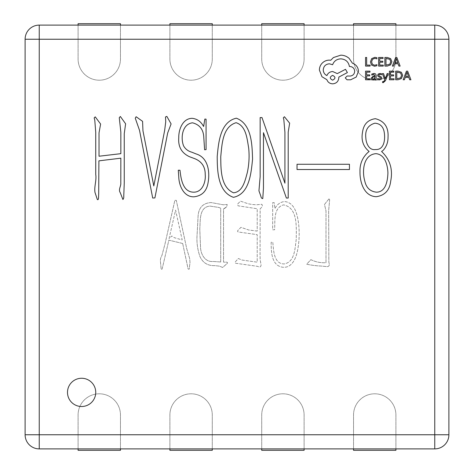 <?xml version="1.0" encoding="UTF-8"?>
<svg xmlns="http://www.w3.org/2000/svg" width="474" height="474" viewBox="0 0 474 474"><rect width="100%" height="100%" fill="white"/><g stroke="black" fill="none" stroke-linecap="round" stroke-linejoin="round"><path stroke-width="0.36" stroke-dasharray="2.37 1.78" d="M67.492 392.383A14.125 14.125 0 0 0 81.617 406.508A14.125 14.125 0 0 0 95.742 392.383A14.125 14.125 0 0 0 81.617 378.258A14.125 14.125 0 0 0 67.492 392.383M434.759 25.11L39.241 25.11A14.125 14.125 0 0 0 25.11 39.241L25.11 434.759A14.125 14.125 0 0 0 39.241 448.89L434.759 448.89A14.125 14.125 0 0 0 448.89 434.759L448.89 39.241A14.125 14.125 0 0 0 434.759 25.11M328.95 198.89L324.483 204.478L325.999 210.889L325.999 262.691C320.56 262.999 315.518 261.986 310.879 259.651L306.708 264.208C311.252 265.203 315.998 265.813 320.928 266.044L327.54 266.649C329.276 266.281 329.714 264.824 328.849 262.282L328.654 210.575L329.661 199.708L328.95 198.89L324.483 204.478L325.999 210.889L325.999 262.691C320.56 262.999 315.518 261.986 310.879 259.651L306.708 264.208C311.252 265.203 315.998 265.813 320.928 266.044L327.54 266.649C329.276 266.281 329.714 264.824 328.849 262.282L328.654 210.575L329.661 199.708L328.95 198.89M274.203 202.653L272.68 202.653L272.68 229.777L274.606 229.777C275.187 221.346 273.172 207.802 283.547 204.881C298.205 207.813 296.203 227.721 296.25 239.334C294.964 247.967 295.018 261.784 284.359 263.911C275.672 264.243 273.848 254.23 273.297 247.547L272.787 242.178L271.158 242.267C271.205 251.35 271.223 265.807 282.942 267.265C292.339 268.029 296.203 257.625 297.631 250.094C299.301 241.296 299.615 232.456 298.579 223.574C297.435 215.024 294.899 202.285 284.359 201.539C280.697 202.09 277.853 203.915 275.827 207.019L274.92 208.643L274.203 202.653L272.68 202.653L272.68 229.777L274.606 229.777C275.187 221.346 273.172 207.802 283.547 204.881C298.205 207.813 296.203 227.721 296.25 239.334C294.964 247.967 295.018 261.784 284.359 263.911C275.672 264.243 273.848 254.23 273.297 247.547L272.787 242.178L271.158 242.267C271.205 251.35 271.223 265.807 282.942 267.265C292.339 268.029 296.203 257.625 297.631 250.094C299.301 241.296 299.615 232.456 298.579 223.574C297.435 215.024 294.899 202.285 284.359 201.539C280.697 202.09 277.853 203.915 275.827 207.019L274.92 208.643L274.203 202.653M257.21 231.099L248.678 229.985L240.958 227.336L238.007 230.287C237.308 231.182 237.48 231.762 238.517 232.017L257.21 234.654L257.21 262.175L242.072 260.054L238.321 258.52L235.477 261.684C234.808 262.602 235.009 263.147 236.082 263.307L257.613 266.347C259.758 267.502 260.913 267.028 261.079 264.93L260.161 259.74L260.054 255.273L260.161 208.75C262.3 207.014 262.845 205.526 261.784 204.282L256.398 204.792L252.138 204.478L248.163 203.767L240.442 201.136L237.51 204.176L238.007 205.799L257.21 208.75L257.21 231.099L248.678 229.985L240.958 227.336L238.007 230.287C237.308 231.182 237.48 231.762 238.517 232.017L257.21 234.654L257.21 262.175L242.072 260.054L238.321 258.52L235.477 261.684C234.808 262.602 235.009 263.147 236.082 263.307L257.613 266.347C259.758 267.502 260.913 267.028 261.079 264.93L260.161 259.74L260.054 255.273L260.161 208.75C262.3 207.014 262.845 205.526 261.784 204.282L256.398 204.792L252.138 204.478L248.163 203.767L240.442 201.136L237.51 204.176L238.007 205.799L257.21 208.75L257.21 231.099M224.883 208.24L226.702 206.717L227.212 204.478L223.254 204.792L211.066 202.552C202.931 203.109 198.606 207.689 198.079 216.304L196.935 237.705C196.823 244.146 197.818 250.373 199.915 256.398C202.754 262.833 207.796 265.914 215.024 265.641L219.492 266.151L222.638 267.46L226.916 263.716C227.804 262.803 227.698 262.288 226.596 262.175L223.556 262.175L223.556 208.945L226.702 206.717L227.212 204.478L223.254 204.792L211.066 202.552C202.931 203.109 198.606 207.689 198.079 216.304L196.935 237.705C196.823 244.146 197.818 250.373 199.915 256.398C202.754 262.833 207.796 265.914 215.024 265.641L219.492 266.151L222.638 267.46L226.916 263.716C227.804 262.803 227.698 262.288 226.596 262.175L223.556 262.175L223.556 208.945L224.883 208.24M182.68 243.488L188.071 268.788C189.073 269.836 189.547 269.161 189.499 266.755L189.997 262.495L189.695 258.626L186.744 248.767L176.287 200.324L174.87 200.324L165.011 243.891L161.865 255.676C160.68 257.554 160.206 259.556 160.437 261.684L161.053 267.97C161.095 269.493 161.468 269.801 162.167 268.888L168.868 240.146L182.68 243.488L188.071 268.788C189.073 269.836 189.547 269.161 189.499 266.755L189.997 262.495L189.695 258.626L186.744 248.767L176.287 200.324L174.87 200.324L165.011 243.891L161.865 255.676C160.68 257.554 160.206 259.556 160.437 261.684L161.053 267.97C161.095 269.493 161.468 269.801 162.167 268.888L168.868 240.146L182.68 243.488M169.076 238.612L175.576 210.077L182.188 239.933L174.361 237.705L171.813 235.975L169.076 238.612L175.576 210.077L182.188 239.933L174.361 237.705L171.813 235.975L169.076 238.612M220.712 261.98L213.099 261.47C205.301 262.217 201.071 254.852 200.561 248.032L199.779 228.764C200.549 220.736 198.861 206.978 210.041 206.101L218.787 207.428L220.712 208.24L220.712 261.98L213.099 261.47C205.301 262.217 201.071 254.852 200.561 248.032L199.779 228.764C200.549 220.736 198.861 206.978 210.041 206.101L218.787 207.428L220.712 208.24L220.712 261.98M120.84 153.665L120.84 132.08L119.27 117.706L120.355 116.48L125.61 123.791L124.253 133.674L124.253 182.923L123.767 195.958C123.886 197.551 123.601 198.73 122.914 199.501L120.242 192.675C118.168 189.553 121.089 186.329 120.805 182.958L120.84 158.18L98.9 160.852L98.699 194.37C98.479 195.786 98.876 200.786 97.324 199.501L94.996 192.438C94.042 186.685 96.666 180.547 95.736 174.503L95.736 132.335L94.764 120.017L94.148 117.943L95.25 116.859L100.612 124.046L99.025 132.821L99.025 156.23L120.84 153.665M362.551 132.08C363.617 124.265 367.889 119.798 375.361 118.684C384.402 121.042 388.627 127.174 388.034 137.087C388.129 142.271 386.464 146.744 383.033 150.501L381.57 151.479C389.989 159.46 393.035 169.331 390.706 181.098C389.634 190.311 384.799 195.507 376.208 196.698C363.925 196.266 359.76 181.933 359.991 171.707C359.736 164.194 362.296 157.854 367.664 152.687L369.127 151.479C363.185 146.579 360.992 140.114 362.551 132.08M365.839 137.934C366.029 143.184 369.05 150.584 375.467 149.529C385.007 150.151 385.54 137.336 383.881 130.623C382.589 126.013 379.585 123.542 374.869 123.199C367.942 125.26 364.933 130.172 365.839 137.934M387.91 173.04C387.75 165.42 385.084 154.453 375.953 153.665C363.28 154.66 361.952 171.221 364.737 180.843C366.165 187.663 370.07 191.443 376.439 192.183C385.925 192.094 387.685 180.428 387.91 173.04M349.445 164.265L349.445 169.52L297.032 169.52L297.032 164.265L349.445 164.265M284.424 116.734L289.661 123.199L288.204 132.08L288.204 198.037L286.379 198.037L263.461 132.696L263.461 188.16L262.774 198.559C261.796 198.576 261.168 197.836 260.896 196.337L258.946 190.85L260.155 176.583L260.155 117.582L261.998 117.582L284.915 183.171L284.915 132.21L283.813 119.531L283.328 117.83L284.424 116.734M236.348 118.192C251.919 124.135 252.073 144.955 252.571 159.151C251.137 172.749 249.626 194.032 233.427 197.314C217.684 191.84 217.288 170.622 217.211 156.461C218.514 142.686 220.155 121.865 236.348 118.192M220.748 156.716C220.908 168.987 220.475 187.183 233.552 192.799C242.937 191.881 245.135 180.25 247.28 172.737C249.057 164.537 249.52 156.272 248.666 147.941C247.061 139.001 246.255 125.912 236.099 122.707C222.407 126.813 221.974 144.766 220.748 156.716M204.857 119.045L206.066 119.17L206.066 149.636L204.602 149.76L203.755 136.85C203.275 129.319 199.536 124.638 192.539 122.819C182.182 123.992 180.404 138.035 183.634 145.986C185.476 149.138 188.202 151.206 191.816 152.201L196.076 153.92C208.406 157.623 210.065 172.258 208.015 183.047C206.563 191.318 201.847 195.91 193.872 196.828C183.634 197 178.929 185.423 178.757 176.707L178.271 170.243L179.984 170.243C180.961 178.692 182.668 192.006 193.641 192.183C202.451 192.278 205.947 181.862 205.218 174.503C205.266 166.807 201.776 161.527 194.743 158.666L189.487 156.716C181.613 153.031 178.034 146.733 178.757 137.827C178.556 129.71 182.585 118.411 192.177 118.322C196.36 118.796 199.69 120.746 202.161 124.17L203.624 126.487L204.857 119.045M166.836 116.373L171.102 123.921L167.689 132.951L154.903 197.913L152.699 198.037L139.534 130.386L135.268 118.192L136.121 116.734L142.585 121.356L142.947 130.747L153.801 185.974L164.656 130.386L165.734 121.735L165.503 116.965L166.836 116.373M78.086 23.7L78.086 59.013A21.188 21.188 0 0 0 99.273 80.201A21.188 21.188 0 0 0 120.461 59.013L120.461 23.7L78.086 23.7M78.086 25.11L78.086 59.013A21.188 21.188 0 0 0 99.273 80.201A21.188 21.188 0 0 0 120.461 59.013L120.461 25.11M169.899 23.7L169.899 59.013A21.188 21.188 0 0 0 191.093 80.201A21.188 21.188 0 0 0 212.281 59.013L212.281 23.7L169.899 23.7M169.899 25.11L169.899 59.013A21.188 21.188 0 0 0 191.093 80.201A21.188 21.188 0 0 0 212.281 59.013L212.281 25.11M395.914 23.7L395.914 59.013A21.188 21.188 0 0 1 374.727 80.201A21.188 21.188 0 0 1 353.539 59.013L353.539 23.7L395.914 23.7M395.914 25.11L395.914 59.013A21.188 21.188 0 0 1 374.727 80.201A21.188 21.188 0 0 1 353.539 59.013L353.539 25.11M304.101 23.7L304.101 59.013A21.188 21.188 0 0 1 282.907 80.201A21.188 21.188 0 0 1 261.719 59.013L261.719 23.7L304.101 23.7M304.101 25.11L304.101 59.013A21.188 21.188 0 0 1 282.907 80.201A21.188 21.188 0 0 1 261.719 59.013L261.719 25.11M78.086 450.3L78.086 414.987A21.188 21.188 0 0 1 99.273 393.799A21.188 21.188 0 0 1 120.461 414.987L120.461 450.3L78.086 450.3M78.086 448.89L78.086 414.987A21.188 21.188 0 0 1 99.273 393.799A21.188 21.188 0 0 1 120.461 414.987L120.461 448.89M169.899 450.3L169.899 414.987A21.188 21.188 0 0 1 191.093 393.799A21.188 21.188 0 0 1 212.281 414.987L212.281 450.3L169.899 450.3M169.899 448.89L169.899 414.987A21.188 21.188 0 0 1 191.093 393.799A21.188 21.188 0 0 1 212.281 414.987L212.281 448.89M304.101 450.3L304.101 414.987A21.188 21.188 0 0 0 282.907 393.799A21.188 21.188 0 0 0 261.719 414.987L261.719 450.3L304.101 450.3M304.101 448.89L304.101 414.987A21.188 21.188 0 0 0 282.907 393.799A21.188 21.188 0 0 0 261.719 414.987L261.719 448.89M395.914 450.3L395.914 414.987A21.188 21.188 0 0 0 374.727 393.799A21.188 21.188 0 0 0 353.539 414.987L353.539 450.3L395.914 450.3M395.914 448.89L395.914 414.987A21.188 21.188 0 0 0 374.727 393.799A21.188 21.188 0 0 0 353.539 414.987L353.539 448.89M370.087 66.093L370.087 65.116L366.657 65.116L366.657 57.478L365.543 57.478L365.543 66.093L370.087 66.093M374.507 66.242L376.895 65.738L376.895 64.671L374.667 65.252L372.451 64.34L371.61 61.881L372.511 59.291L374.863 58.338L376.895 58.847L376.895 57.686L374.851 57.33L371.687 58.598L370.437 61.952L371.545 65.062L374.507 66.242M383.253 66.093L383.253 65.116L379.733 65.116L379.733 62.213L382.814 62.213L382.814 61.229L379.733 61.229L379.733 58.468L383.057 58.468L383.057 57.478L378.619 57.478L378.619 66.093L383.253 66.093M384.882 66.093L387.252 66.093L390.6 64.891L391.897 61.679L390.6 58.616L387.341 57.478L384.882 57.478L384.882 66.093M387.294 58.468L385.996 58.468L385.996 65.116L389.806 64.215L390.73 61.709L389.782 59.28L387.294 58.468M400.133 66.093L396.851 57.478L395.66 57.478L392.377 66.093L393.604 66.093L394.433 63.741L398.024 63.741L398.901 66.093L400.133 66.093M396.074 59.185L394.789 62.764L397.68 62.764L396.24 58.58L396.074 59.185M370.176 79.768L370.176 78.785L366.657 78.785L366.657 75.887L369.738 75.887L369.738 74.898L366.657 74.898L366.657 72.143L369.981 72.143L369.981 71.147L365.543 71.147L365.543 79.768L370.176 79.768M373.933 73.47L371.812 74.045L371.812 75.093L373.832 74.347L375.076 75.858L373.251 76.113L371.213 78.121L371.74 79.431L373.162 79.916L375.076 78.814L375.076 79.768L376.155 79.768L376.155 75.804C376.155 74.246 375.414 73.47 373.933 73.47M373.636 76.871L372.594 77.25L372.303 78.032L372.617 78.749L373.441 79.028L374.614 78.524L375.076 77.268L375.076 76.681L373.636 76.871M379.396 79.034L377.618 78.435L377.618 79.555L379.289 79.916L381.084 79.425L381.777 78.092L381.416 77.078L378.975 75.751L378.738 75.176L379.07 74.578L379.917 74.347L381.481 74.791L381.481 73.743L380.024 73.47L378.317 73.962L377.624 75.271L377.932 76.249L380.391 77.612L380.669 78.198L379.396 79.034M388.247 73.612L387.128 73.612L385.315 78.743L383.549 73.612L382.34 73.612L384.752 79.756L384.278 80.876L383.176 81.741L382.559 81.617L382.559 82.577L383.259 82.666L385.457 80.698L388.247 73.612M394.048 79.768L394.048 78.785L390.523 78.785L390.523 75.887L393.604 75.887L393.604 74.898L390.523 74.898L390.523 72.143L393.853 72.143L393.853 71.147L389.409 71.147L389.409 79.768L394.048 79.768M395.671 79.768L398.047 79.768L401.389 78.56L402.693 75.348L401.389 72.291L398.13 71.147L395.671 71.147L395.671 79.768M398.089 72.143L396.785 72.143L396.785 78.785L400.601 77.884L401.519 75.378L400.577 72.955L398.089 72.143M410.922 79.768L407.64 71.147L406.449 71.147L403.167 79.768L404.399 79.768L405.229 77.41L408.813 77.41L409.696 79.768L410.922 79.768M406.87 72.854L405.578 76.438L408.469 76.438L407.036 72.249L406.87 72.854M358.486 71.219C358.178 67.255 356.158 64.582 352.419 63.19L349.107 58.349C346.695 56.276 343.923 55.215 340.776 55.168L333.423 57.555L330.728 60.251L329.317 60.127C326.598 60.157 324.252 61.14 322.267 63.072C320.388 64.997 319.429 67.326 319.387 70.057L321.964 76.735L326.864 79.673C327.854 82.292 329.797 83.679 332.689 83.845C336.416 83.483 338.454 81.445 338.815 77.712L338.815 77.102L347.395 72.569L345.493 69.323L337.281 73.606L332.689 71.527C329.88 71.71 327.955 73.055 326.924 75.567C324.631 74.459 323.404 72.575 323.25 69.933C323.606 66.206 325.65 64.162 329.377 63.806L332.624 64.725C334.016 61.045 336.753 59.084 340.836 58.841C345.659 59.25 348.514 61.804 349.415 66.502L349.907 66.502C352.816 66.775 354.41 68.369 354.682 71.278C354.469 74.039 353 75.633 350.274 76.059L347.146 76L345.25 77.896L347.027 79.798L350.642 79.798L356.217 77.043L358.486 71.219M332.624 75.384C329.554 76.978 329.554 78.571 332.624 80.165C335.711 78.56 335.711 76.966 332.624 75.384"/><path stroke-width="0.71" d="M67.492 392.383A14.125 14.125 0 0 0 81.617 406.508A14.125 14.125 0 0 0 95.742 392.383A14.125 14.125 0 0 0 81.617 378.258A14.125 14.125 0 0 0 67.492 392.383M165.503 116.965L166.836 116.373L171.102 123.921L167.689 132.951L154.903 197.913L152.699 198.037L139.534 130.386L135.268 118.192L136.121 116.734L142.585 121.356L142.947 130.747L153.801 185.974L164.656 130.386L165.734 121.735L165.503 116.965M203.624 126.487L204.857 119.045L206.066 119.17L206.066 149.636L204.602 149.76L203.755 136.85C203.275 129.319 199.536 124.638 192.539 122.819C182.182 123.992 180.404 138.035 183.634 145.986C185.476 149.138 188.202 151.206 191.816 152.201L196.076 153.92C208.406 157.623 210.065 172.258 208.015 183.047C206.563 191.318 201.847 195.91 193.872 196.828C183.634 197 178.929 185.423 178.757 176.707L178.271 170.243L179.984 170.243C180.961 178.692 182.668 192.006 193.641 192.183C202.451 192.278 205.947 181.862 205.218 174.503C205.266 166.807 201.776 161.527 194.743 158.666L189.487 156.716C181.613 153.031 178.034 146.733 178.757 137.827C178.556 129.71 182.585 118.411 192.177 118.322C196.36 118.796 199.69 120.746 202.161 124.17L203.624 126.487M217.211 156.461C218.514 142.686 220.155 121.865 236.348 118.192C251.919 124.135 252.073 144.955 252.571 159.151C251.137 172.749 249.626 194.032 233.427 197.314C217.684 191.84 217.288 170.622 217.211 156.461M99.025 156.23L120.84 153.665L120.84 132.08L119.27 117.706L120.355 116.48L125.61 123.791L124.253 133.674L124.253 182.923L123.767 195.958C123.886 197.551 123.601 198.73 122.914 199.501L120.242 192.675C118.168 189.553 121.089 186.329 120.805 182.958L120.84 158.18L98.9 160.852L98.699 194.37C98.479 195.786 98.876 200.786 97.324 199.501L94.996 192.438C94.042 186.685 96.666 180.547 95.736 174.503L95.736 132.335L94.764 120.017L94.148 117.943L95.25 116.859L100.612 124.046L99.025 132.821L99.025 156.23M369.127 151.479C363.185 146.579 360.992 140.114 362.551 132.08C363.617 124.265 367.889 119.798 375.361 118.684C384.402 121.042 388.627 127.174 388.034 137.087C388.129 142.271 386.464 146.744 383.033 150.501L381.57 151.479C389.989 159.46 393.035 169.331 390.706 181.098C389.634 190.311 384.799 195.507 376.208 196.698C363.925 196.266 359.76 181.933 359.991 171.707C359.736 164.194 362.296 157.854 367.664 152.687L369.127 151.479M297.032 164.265L349.445 164.265L349.445 169.52L297.032 169.52L297.032 164.265M283.328 117.83L284.424 116.734L289.661 123.199L288.204 132.08L288.204 198.037L286.379 198.037L263.461 132.696L263.461 188.16L262.774 198.559C261.796 198.576 261.168 197.836 260.896 196.337L258.946 190.85L260.155 176.583L260.155 117.582L261.998 117.582L284.915 183.171L284.915 132.21L283.813 119.531L283.328 117.83M39.241 25.11L434.759 25.11L434.759 39.241L39.241 39.241L39.241 434.759L434.759 434.759L434.759 39.241L448.89 39.241L448.89 434.759L434.759 434.759L434.759 448.89L39.241 448.89A14.125 14.125 0 0 1 25.11 434.759L25.11 39.241A14.125 14.125 0 0 1 39.241 25.11A14.125 14.125 0 0 0 25.11 39.241L39.241 39.241L39.241 25.11M448.89 39.241A14.125 14.125 0 0 0 434.759 25.11A14.125 14.125 0 0 1 448.89 39.241M434.759 448.89A14.125 14.125 0 0 0 448.89 434.759A14.125 14.125 0 0 1 434.759 448.89M375.467 149.529C385.007 150.151 385.54 137.336 383.881 130.623C382.589 126.013 379.585 123.542 374.869 123.199C367.942 125.26 364.933 130.172 365.839 137.934C366.029 143.184 369.05 150.584 375.467 149.529M375.953 153.665C363.28 154.66 361.952 171.221 364.737 180.843C366.165 187.663 370.07 191.443 376.439 192.183C385.925 192.094 387.685 180.428 387.91 173.04C387.75 165.42 385.084 154.453 375.953 153.665M233.552 192.799C242.937 191.881 245.135 180.25 247.28 172.737C249.057 164.537 249.52 156.272 248.666 147.941C247.061 139.001 246.255 125.912 236.099 122.707C222.407 126.813 221.974 144.766 220.748 156.716C220.908 168.987 220.475 187.183 233.552 192.799M120.461 25.11L120.461 23.7L78.086 23.7L78.086 25.11M212.281 25.11L212.281 23.7L169.899 23.7L169.899 25.11M353.539 25.11L353.539 23.7L395.914 23.7L395.914 25.11M261.719 25.11L261.719 23.7L304.101 23.7L304.101 25.11M120.461 448.89L120.461 450.3L78.086 450.3L78.086 448.89M212.281 448.89L212.281 450.3L169.899 450.3L169.899 448.89M261.719 448.89L261.719 450.3L304.101 450.3L304.101 448.89M353.539 448.89L353.539 450.3L395.914 450.3L395.914 448.89M370.087 66.093L370.087 65.116L366.657 65.116L366.657 57.478L365.543 57.478L365.543 66.093L370.087 66.093M374.507 66.242L376.895 65.738L376.895 64.671L374.667 65.252L372.451 64.34L371.61 61.881L372.511 59.291L374.863 58.338L376.895 58.847L376.895 57.686L374.851 57.33L371.687 58.598L370.437 61.952L371.545 65.062L374.507 66.242M383.253 66.093L383.253 65.116L379.733 65.116L379.733 62.213L382.814 62.213L382.814 61.229L379.733 61.229L379.733 58.468L383.057 58.468L383.057 57.478L378.619 57.478L378.619 66.093L383.253 66.093M384.882 66.093L387.252 66.093L390.6 64.891L391.897 61.679L390.6 58.616L387.341 57.478L384.882 57.478L384.882 66.093M385.996 58.468L385.996 65.116L389.806 64.215L390.73 61.709L389.782 59.28L385.996 58.468M400.133 66.093L396.851 57.478L395.66 57.478L392.377 66.093L393.604 66.093L394.433 63.741L398.024 63.741L398.901 66.093L400.133 66.093M394.789 62.764L397.68 62.764L396.24 58.58L394.789 62.764M370.176 79.768L370.176 78.785L366.657 78.785L366.657 75.887L369.738 75.887L369.738 74.898L366.657 74.898L366.657 72.143L369.981 72.143L369.981 71.147L365.543 71.147L365.543 79.768L370.176 79.768M373.933 73.47L371.812 74.045L371.812 75.093L373.832 74.347L375.076 75.858L373.251 76.113L371.213 78.121L371.74 79.431L373.162 79.916L375.076 78.814L375.076 79.768L376.155 79.768L376.155 75.804C376.155 74.246 375.414 73.47 373.933 73.47M372.594 77.25L372.303 78.032L372.617 78.749L373.441 79.028L374.614 78.524L375.076 76.681L372.594 77.25M379.396 79.034L377.618 78.435L377.618 79.555L379.289 79.916L381.084 79.425L381.777 78.092L381.416 77.078L378.975 75.751L378.738 75.176L379.07 74.578L379.917 74.347L381.481 74.791L381.481 73.743L380.024 73.47L378.317 73.962L377.624 75.271L377.932 76.249L380.391 77.612L380.669 78.198L379.396 79.034M388.247 73.612L387.128 73.612L385.315 78.743L383.549 73.612L382.34 73.612L384.752 79.756L384.278 80.876L383.176 81.741L382.559 81.617L382.559 82.577L383.259 82.666L385.457 80.698L388.247 73.612M394.048 79.768L394.048 78.785L390.523 78.785L390.523 75.887L393.604 75.887L393.604 74.898L390.523 74.898L390.523 72.143L393.853 72.143L393.853 71.147L389.409 71.147L389.409 79.768L394.048 79.768M395.671 79.768L398.047 79.768L401.389 78.56L402.693 75.348L401.389 72.291L398.13 71.147L395.671 71.147L395.671 79.768M396.785 72.143L396.785 78.785L400.601 77.884L401.519 75.378L400.577 72.955L396.785 72.143M410.922 79.768L407.64 71.147L406.449 71.147L403.167 79.768L404.399 79.768L405.229 77.41L408.813 77.41L409.696 79.768L410.922 79.768M405.578 76.438L408.469 76.438L407.036 72.249L405.578 76.438M358.486 71.219C358.178 67.255 356.158 64.582 352.419 63.19L349.107 58.349C346.695 56.276 343.923 55.215 340.776 55.168L333.423 57.555L330.728 60.251L329.317 60.127C326.598 60.157 324.252 61.14 322.267 63.072C320.388 64.997 319.429 67.326 319.387 70.057L321.964 76.735L326.864 79.673C327.854 82.292 329.797 83.679 332.689 83.845C336.416 83.483 338.454 81.445 338.815 77.712L338.815 77.102L347.395 72.569L345.493 69.323L337.281 73.606L332.689 71.527C329.88 71.71 327.955 73.055 326.924 75.567C324.631 74.459 323.404 72.575 323.25 69.933C323.606 66.206 325.65 64.162 329.377 63.806L332.624 64.725C334.016 61.045 336.753 59.084 340.836 58.841C345.659 59.25 348.514 61.804 349.415 66.502L349.907 66.502C352.816 66.775 354.41 68.369 354.682 71.278C354.469 74.039 353 75.633 350.274 76.059L347.146 76L345.25 77.896L347.027 79.798L350.642 79.798L356.217 77.043L358.486 71.219M332.624 80.165C335.711 78.56 335.711 76.966 332.624 75.384C329.554 76.978 329.554 78.571 332.624 80.165M25.11 434.759A14.125 14.125 0 0 0 39.241 448.89L39.241 434.759L25.11 434.759"/></g></svg>
